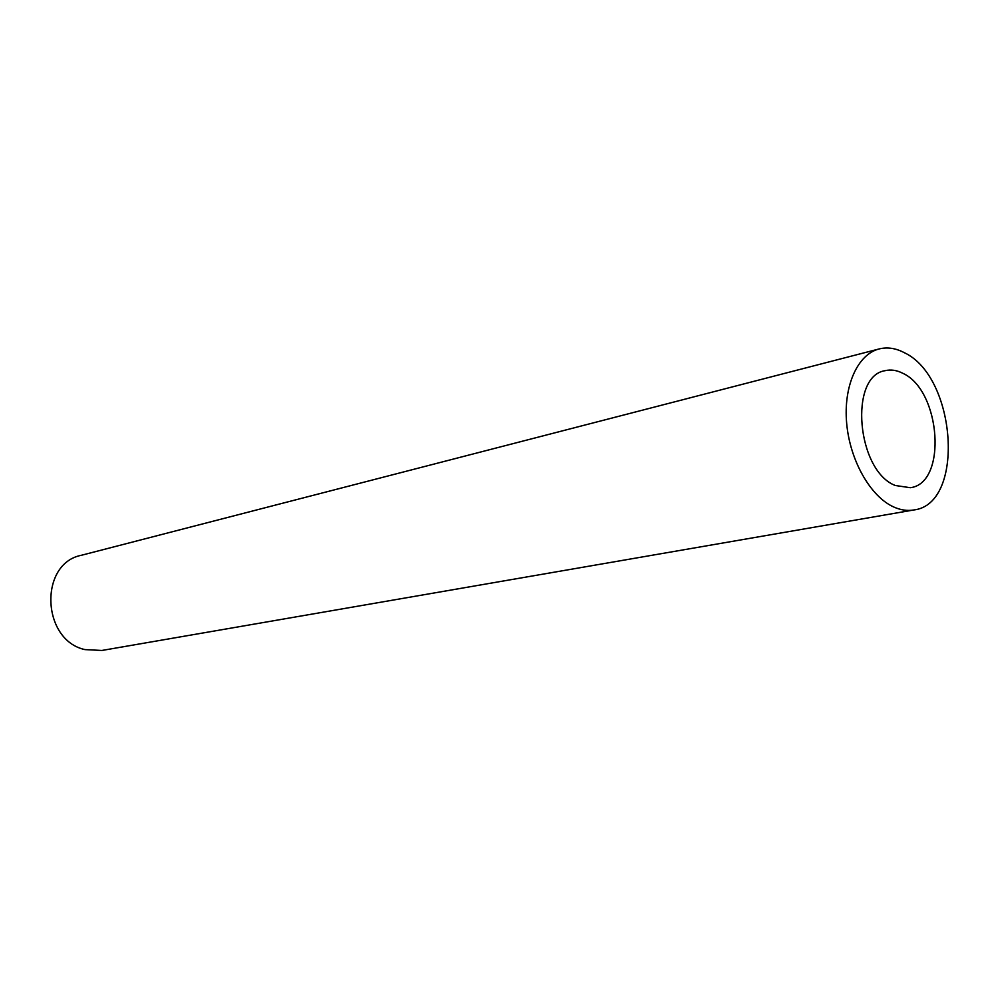<?xml version="1.0" encoding="UTF-8"?>
<svg xmlns="http://www.w3.org/2000/svg" width="999" height="999" viewBox="0 0 999 999"><rect width="100%" height="100%" fill="white"/><g stroke="black" fill="none" stroke-linecap="round" stroke-linejoin="round"><path stroke-width="1.5" d="M893.768 507.005C870.541 496.69 849.924 460.539 846.665 423.301C843.268 386.039 857.654 354.283 879.157 348.938C887.324 346.915 895.678 348.151 904.232 352.647C956.667 376.873 965.271 504.158 913.86 509.965C907.354 511.076 900.661 510.089 893.768 507.005M879.157 348.938L81.369 555.282C38.836 563.448 41.434 640.259 84.952 649.6L101.886 650.461L913.86 509.965M902.834 373.301C941.008 390.484 947.514 483.316 910.326 487.712L895.229 485.477C856.717 470.716 848.725 376.049 885.102 370.679C890.871 369.305 896.777 370.179 902.834 373.301"/></g></svg>
